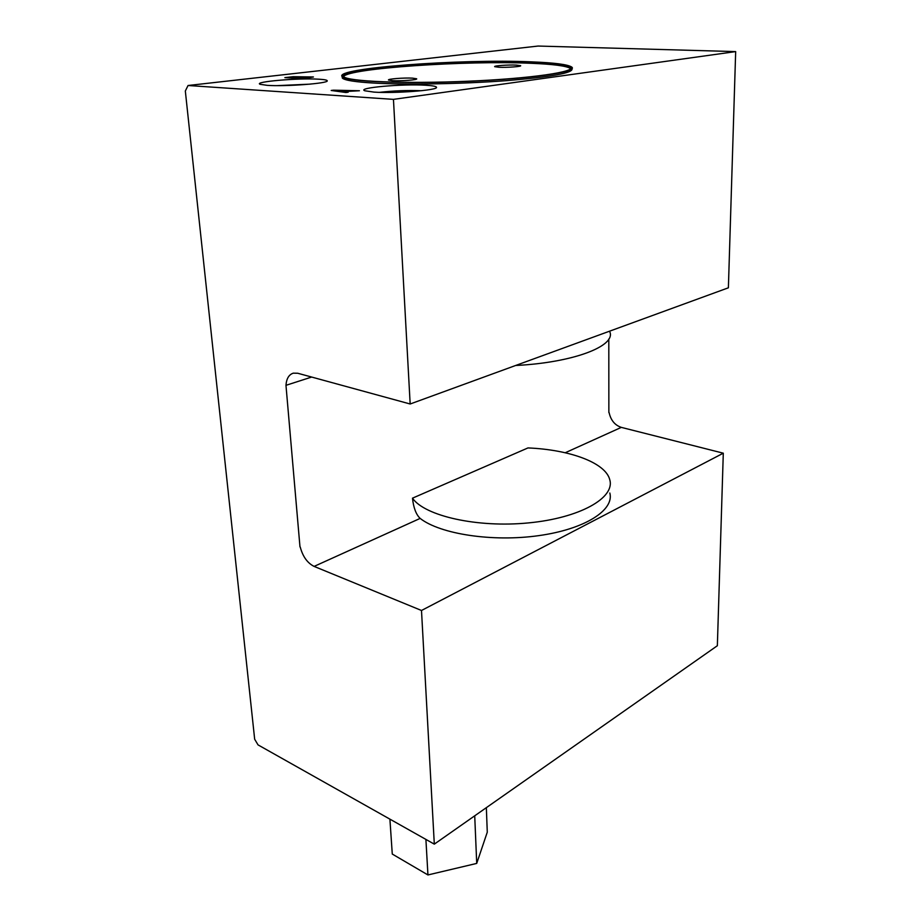 <?xml version="1.0" encoding="UTF-8"?>
<svg xmlns="http://www.w3.org/2000/svg" width="921" height="921" viewBox="0 0 921 921"><rect width="100%" height="100%" fill="white"/><g stroke="black" fill="none" stroke-linecap="round" stroke-linejoin="round"><path stroke-width="1.38" d="M412.481 498.169L527.975 447.928C569.719 449.667 605.776 462.71 609.817 479.91C615.021 497.881 579.919 518.005 528.55 522.898C477.262 527.975 424.639 515.967 412.481 498.169C413.529 507.805 416.085 514.551 420.149 518.408C440.215 534.122 492.654 542.204 538.797 535.631C585.031 529.184 614.468 510.073 609.829 493.011M609.115 412.62C610.819 420.298 614.883 425.226 621.318 427.379L723.296 453.19L421.496 610.485L314.107 566.403L420.149 518.408M311.655 377.057L285.971 385.323C286.477 378.646 288.906 374.594 293.269 373.166L297.736 373.247L410.167 403.997L393.451 99.364L188.057 85.503L185.328 91.006L254.668 739.241L258.041 744.893L434.309 844.143L717.355 645.725L723.296 453.19M434.309 844.143L421.496 610.485M608.862 412.562L608.804 339.043M299.981 546.901L285.971 385.323M284.865 77.64L302.445 78.642L313.428 76.973L293.154 76.685L284.865 77.64M571.976 68.684C573.645 72.909 551.61 76.904 505.848 80.703C461.985 83.995 406.115 84.951 373.523 83.051C355.069 81.946 344.684 80.3 342.347 78.112L342.175 76.616M267.194 85.342L260.148 84.318C252.826 81.739 298.726 77.848 318.931 79.206C324.457 79.528 327.22 80.069 327.243 80.829C328.555 83.397 285.418 86.701 267.194 85.342M393.451 99.364L735.672 51.599L538.094 46.05L188.057 85.503M373.926 92.1L364.762 90.765C356.439 87.794 402.684 83.719 425.698 85.239C432.801 85.665 436.393 86.367 436.496 87.345C437.935 90.258 394.556 93.62 373.926 92.1M333.46 90.177L359.432 90.753L343.521 91.616L348.173 92.215L345.905 92.514L331.203 90.465L333.46 90.177L333.506 90.788M392.461 80.668L388.547 80.058C386.866 78.987 404.077 77.629 412.55 78.147L416.603 78.769C418.41 79.828 400.946 81.209 392.461 80.668M499.032 67.256L494.715 66.68C493.253 65.794 508.047 64.712 516.151 65.092L520.595 65.679C522.149 66.554 507.16 67.659 499.032 67.256M343.545 76.558C348.645 68.212 466.049 60.395 530.623 63.273C553.394 64.182 566.657 65.932 570.398 68.511L570.606 68.707M288.687 77.502L299.993 76.788L288.722 77.859M301.017 77.122L294.801 77.848L302.756 78.297L310.584 77.099L301.017 77.122M334.346 90.454L346.987 90.776L341.979 91.421L334.381 90.903M609.748 331.652C616.425 345.859 573.622 362.644 515.645 365.487M421.392 90.719C407.393 90.2 393.417 90.742 379.487 92.353M531.417 61.857C461.49 58.725 332.377 68.119 342.255 76.708C346.1 81.624 404.411 84.122 468.352 81.359C532.338 78.642 578.365 71.78 571.745 67.072C567.935 64.493 554.5 62.755 531.417 61.857M530.6 61.96C461.479 58.852 333.816 68.142 343.614 76.627C347.424 81.485 405.056 83.961 468.213 81.221C531.405 78.55 576.926 71.757 570.387 67.118C566.645 64.562 553.371 62.847 530.6 61.96M310.147 84.133L277.256 85.63M300.234 547.005C302.767 556.56 307.395 563.03 314.107 566.403M410.167 403.997L728.384 287.801L735.672 51.599M486.346 807.671L487.278 832.193L476.721 863.414L427.943 874.95L392.277 854.055L389.905 819.149M476.721 863.414L474.718 815.822M427.943 874.95L425.905 839.411M565.241 452.752L621.318 427.379M570.387 67.118L570.398 68.511M342.255 76.708L342.347 78.112"/></g></svg>
